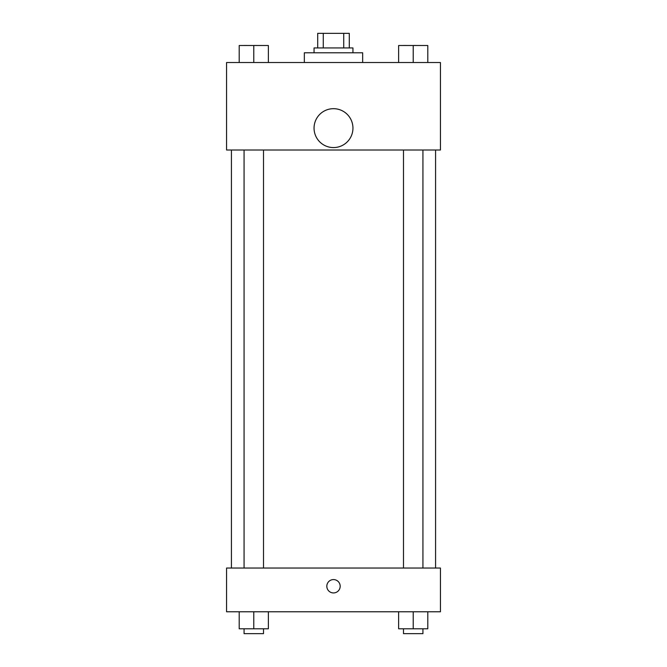 <?xml version="1.0" encoding="UTF-8"?>
<svg xmlns="http://www.w3.org/2000/svg" width="667" height="667" viewBox="0 0 667 667"><rect width="100%" height="100%" fill="white"/><g stroke="black" fill="none" stroke-linecap="round" stroke-linejoin="round"><path stroke-width="1" d="M323.27 47.932L323.27 33.35L317.7 33.35L317.7 47.932L317.7 33.35M323.27 33.35L349.3 33.35L349.3 47.932M343.73 47.932L343.73 33.35M314.057 52.793L314.057 47.932L352.943 47.932L352.943 52.793M362.665 62.515L362.665 52.793L304.335 52.793L304.335 62.515M226.563 62.515L440.437 62.515L440.437 150.008L226.563 150.008L226.563 62.515M333.5 147.574A19.443 19.443 0 0 1 316.658 118.409A19.443 19.443 0 0 1 350.342 118.409A19.443 19.443 0 0 1 333.5 147.574M226.563 568.034L440.437 568.034L440.437 611.781L226.563 611.781L226.563 568.034M333.5 592.938A6.687 6.687 0 0 1 327.714 582.916A6.687 6.687 0 0 1 339.286 582.916A6.687 6.687 0 0 1 333.5 592.938M398.633 611.781L398.633 628.789L427.797 628.789L427.797 611.781L427.797 628.789M413.215 628.789L413.215 611.781M422.936 628.789L422.936 633.65L403.493 633.65L403.493 628.789M239.203 611.781L239.203 628.789L268.367 628.789L268.367 611.781L268.367 628.789M253.785 628.789L253.785 611.781M263.507 628.789L263.507 633.65L244.064 633.65L244.064 628.789M398.633 62.515L398.633 45.498L427.797 45.498L427.797 62.515L427.797 45.498M413.215 62.515L413.215 45.498L403.493 45.464M422.936 45.498L413.215 45.464M239.203 62.515L239.203 45.498L268.367 45.498L268.367 62.515L268.367 45.498M253.785 62.515L253.785 45.498L244.064 45.464M263.507 45.498L253.785 45.464M435.576 568.034L435.576 150.008M231.424 568.034L231.424 150.008M403.493 150.008L403.493 568.034M422.936 150.008L422.936 568.034M263.507 568.034L263.507 150.008M244.064 568.034L244.064 150.008"/></g></svg>
